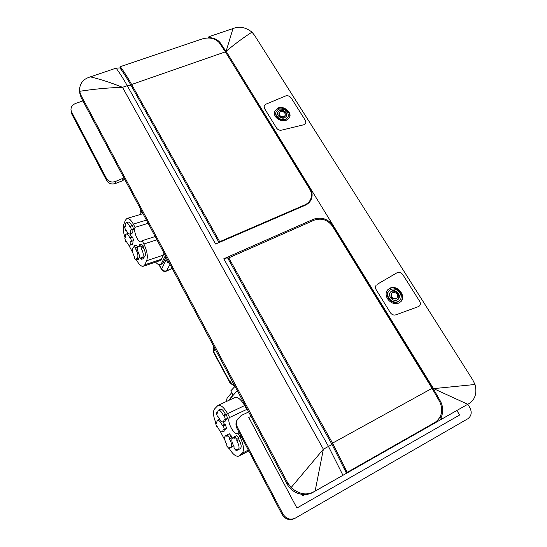 <?xml version="1.0" encoding="UTF-8"?>
<svg xmlns="http://www.w3.org/2000/svg" width="547" height="547" viewBox="0 0 547 547"><rect width="100%" height="100%" fill="white"/><g stroke="black" fill="none" stroke-linecap="round" stroke-linejoin="round"><path stroke-width="0.82" d="M79.732 92.99L81.12 97.557L286.901 483.705L287.79 483.015L291.113 487.582L323.373 449.217L315.127 491.076L346.47 473.278L332.063 444.54L227.525 257.76L223.805 258.779L313.561 219.21C321.424 216.646 327.933 218.8 333.082 225.672L433.251 388.664L440.554 401.409L439.815 401.888M440.834 415.207L440.034 418.072C439.979 419.07 440.424 419.494 441.367 419.323L442.345 418.735C441.422 418.879 441.046 418.421 441.197 417.368C443.398 412.048 443.179 406.729 440.554 401.409M442.345 418.735L467.767 404.281L433.45 388.555L226.116 51.268L232.988 28.553L233.733 28.3C239.901 26.16 245.979 27.439 251.962 32.143C243.736 37.408 235.121 43.787 226.116 51.268L310.204 188.448C312.337 192.086 312.686 195.717 311.243 199.334C310.046 202.028 308.002 204.024 305.117 205.31L215.586 244.044L127.246 85.667C123.376 78.747 119.663 72.908 116.108 68.143L119.875 67.924C123.437 72.635 127.15 78.44 131.027 85.339L127.246 85.667L122.487 87.322C108.06 87.766 93.763 89.099 79.595 91.315L80.888 95.123L287.79 483.015M467.767 404.281L469.011 403.563C475.158 399.57 477.155 393.211 474.994 384.486L433.251 388.664M286.901 483.705C291.804 493.387 304.447 497.49 313.185 492.232L468.601 403.809M251.962 32.143L254.478 35.22L472.731 379.871L474.994 384.486M227.914 258.457L228.694 258.116M311.277 197.098L310.717 200.393M232.988 28.553L209.002 36.676L208.592 37.066L209.296 37.586C214.123 37.955 217.761 39.678 220.209 42.762L225.932 51.336M285.725 95.91C287.879 95.376 289.712 96.081 291.223 98.016L305.472 120.566L305.896 123.137L305.472 120.566L291.223 98.016C289.712 96.081 287.879 95.376 285.725 95.91L265.787 104.245L264.119 106.152L264.536 108.532L276.604 128.114L264.536 108.532L264.119 106.152L265.787 104.245M303.886 124.737L305.896 123.137L303.886 124.737L281.767 130.104C279.62 130.528 277.897 129.865 276.604 128.114C277.897 129.865 279.62 130.528 281.767 130.104M395.932 314.826C393.703 315.448 391.837 314.737 390.339 312.686C391.837 314.737 393.703 315.448 395.932 314.826L418.434 306.6L395.932 314.826M376.124 289.616L390.339 312.686L376.124 289.616C375.242 288.037 375.242 286.587 376.138 285.254C375.242 286.587 375.242 288.037 376.124 289.616M377.109 284.372L397.095 272.721L377.109 284.372M402.913 274.785C401.183 272.543 399.248 271.852 397.095 272.721C399.248 271.852 401.183 272.543 402.913 274.785L419.645 301.267C420.657 303.045 420.643 304.57 419.611 305.841L418.434 306.6L419.611 305.841C420.643 304.57 420.657 303.045 419.645 301.267L402.913 274.785M120.518 68.136L120.135 68.266M342.935 475.261L328.467 446.414L323.373 449.217L122.487 87.322C111.581 82.87 100.88 79.383 90.378 76.86L89.537 77.141C82.946 79.274 79.602 83.766 79.506 90.611L79.595 91.315M315.127 491.076L314.21 491.596C306.676 495.685 298.977 494.344 291.113 487.582M441.367 419.323L346.47 473.278M332.063 444.54L328.467 446.414L223.805 258.779M90.378 76.86L116.108 68.143M219.019 242.56L131.027 85.339M286.136 120.395L289.548 117.482C292.187 112.798 284.194 105.544 278.334 107.875L274.779 111.014C272.31 115.8 279.469 122.549 286.136 120.395M285.384 119.191C280.474 120.983 274.259 115.793 276.221 111.595L279.079 109.072C285.766 108.908 288.789 111.492 288.146 116.826L285.124 119.779C280.173 121.372 274.163 116.367 276.003 112.114L276.221 111.595M279.893 110.378L277.787 112.231C276.132 115.102 281.137 119.328 284.563 117.872L286.621 116.101C288.365 113.407 283.312 108.969 279.893 110.378L277.685 112.504M280.645 111.581C283.879 111.403 285.397 112.696 285.213 115.458L283.811 116.668C280.577 116.887 279.045 115.602 279.216 112.826L280.645 111.581M289.397 117.783C291.722 113.113 283.852 106.248 278.081 108.47L274.683 111.26M288.146 116.826L285.124 119.779M286.464 116.402C287.859 113.687 282.826 109.646 279.64 110.973M285.213 115.458L283.551 117.256C280.337 117.427 278.813 116.135 278.977 113.386L279.216 112.826M387.768 289.766L389.437 288.652C396.63 284.905 405.977 296.358 400.507 301.971M397.71 301.951L399.604 300.481L397.71 301.944C391.714 304.816 384.083 295.612 388.78 291.127L388.842 291.072M389.895 288.166L387.939 289.575C382.045 295.804 391.59 306.669 399.071 302.908L400.807 301.691C406.77 296.207 397.3 284.255 389.895 288.166L389.437 288.652M399.604 300.481C404.582 295.893 396.609 286.546 390.77 289.568L389.211 290.689C384.329 295.332 392.083 304.556 398.182 301.479M397.218 299.934C393.129 302.477 386.996 295.476 390.585 291.934L391.727 291.113C395.652 288.7 401.97 295.517 398.284 299.182L397.218 299.934M396.336 298.505C392.124 298.641 390.626 296.83 391.837 293.069L392.602 292.522C396.807 292.426 398.291 294.252 397.067 297.992L395.864 298.977C391.727 299.038 390.237 297.219 391.392 293.527L391.837 293.069M390.394 292.146L391.262 291.592C394.818 289.37 401.197 295.448 397.997 299.435M397.067 297.992L395.864 298.977M228.769 257.863L332.555 443.132L347.263 472.307L435.309 422.25C441.839 417.094 443.357 410.332 439.863 401.97L432.068 388.336L332.521 226.26C327.674 219.778 321.547 217.754 314.142 220.174L228.769 257.863L228.366 259.264M434.927 422.482L346.73 472.635L343.728 467.275M347.263 472.307L346.73 472.635M131.642 84.484C127.711 77.483 123.93 71.548 120.299 66.679L202.144 38.96C209.316 36.95 215.026 38.201 219.285 42.7L225.405 51.849L309.643 189.002C311.653 192.428 311.981 195.84 310.628 199.238C309.499 201.781 307.578 203.662 304.85 204.879L219.709 241.692L131.642 84.484L225.405 51.849M120.299 66.679L120.319 67.787L122.111 70.994M308.611 203.046L310.511 199.498M219.552 242.328L219.709 241.692M123.93 177.898L115.314 181.556C111.52 182.643 108.614 181.686 106.597 178.678L71.616 112.026L70.994 110.07C70.83 106.973 72.416 104.75 75.773 103.39L82.905 100.915M124.511 178.992L122.795 180.647L115.383 183.518C111.602 184.606 108.709 183.648 106.706 180.654L71.876 114.241L70.994 110.07M456.875 410.523L459.644 415.002L296.932 508.026L248.782 417.464L250.984 416.301M296.932 508.026L248.803 417.429M459.644 415.002L296.973 508.006M248.659 411.946L241.193 415.522L237.254 419.624M467.788 404.295L469.729 407.399C472.184 412.199 471.528 416.007 467.753 418.811L295.428 518.064C290.334 520.306 286.17 518.953 282.943 514.009L237.562 427.563C236.16 424.691 236.16 421.867 237.569 419.077M237.562 427.563L237.008 428.479C235.613 425.621 235.62 422.81 237.015 420.034M237.008 428.479L282.129 514.501C285.336 519.418 289.472 520.758 294.546 518.529L294.929 518.33M301.999 494.406L302.764 495.842L305.055 494.55M233.118 395.235L230.772 390.873L235.019 386.339M141.078 212.831L140.039 210.889L140.702 209.364M165.406 258.28L167.956 263.045L168.64 261.787M169.098 262.656L167.956 263.045M169.987 264.324L166.432 271.086C164.326 271.811 162.664 271.244 161.461 269.377L166.185 259.736M126.234 222.704L128.237 222.103C129.365 221.891 130.535 223.101 131.745 225.733L129.625 226.376C128.415 223.744 127.253 222.533 126.125 222.738C125.29 223.169 125.01 224.496 125.297 226.718L124.552 226.779L125.578 230.383L126.323 230.328C127.533 232.967 128.702 234.178 129.837 233.972C130.665 233.548 130.938 232.236 130.665 230.027L131.437 229.972L130.398 226.314L132.518 225.665L133.557 229.323L131.437 229.972M131.745 225.733L132.518 225.665M129.625 226.376L130.398 226.314M125.277 226.561L124.552 226.779M131.841 233.35L131.936 233.323C132.75 232.919 133.037 231.661 132.805 229.555M131.936 233.323L129.837 233.972L131.834 237.07L129.742 237.726C128.531 235.08 127.362 233.863 126.248 234.068C125.441 234.485 125.174 235.778 125.454 237.931L124.716 237.966L125.728 241.521L126.473 241.487C127.677 244.133 128.846 245.357 129.974 245.152C130.774 244.741 131.034 243.47 130.767 241.33L131.526 241.295L130.501 237.685L132.6 237.029L133.625 240.632L131.526 241.295M131.834 237.07L132.6 237.029M129.742 237.726L130.501 237.685M125.427 237.74L124.716 237.966M131.957 244.523L132.053 244.488C132.832 244.106 133.106 242.895 132.887 240.871M144.401 257.015L144.497 256.981C146.022 255.175 145.618 252.037 143.287 247.559L141.16 248.242L141.099 246.581L139.246 244.776L139.314 246.437L138.507 246.396C136.989 248.201 137.393 251.34 139.704 255.805L139.772 257.432L141.605 259.257L141.543 257.623L142.384 257.678C143.902 255.88 143.492 252.735 141.16 248.242M143.287 247.559L143.218 245.897L141.099 246.581M143.218 245.897L141.365 244.099L139.246 244.776M143.656 257.261L143.711 258.56L141.605 259.257M137.557 248.735L135.813 249.302L135.745 247.661L133.94 245.883L134.015 247.517L133.229 247.476C131.765 249.241 132.169 252.331 134.439 256.734L134.514 258.341L136.306 260.14L136.23 258.533L137.051 258.587C138.514 256.823 138.104 253.726 135.813 249.302M137.851 247.114L135.745 247.661M139.041 257.931L139.765 257.206M137.844 246.984L136.032 245.213L133.94 245.883M138.329 258.163L138.384 259.449L136.306 260.14M148.141 223.32L135.047 227.34L133.324 224.092C130.972 219.88 128.819 218.014 126.863 218.506L125.366 220.256L123.69 224.639C122.699 227.921 123.198 232.318 125.174 237.822M128.524 244.659L132.723 252.687M136.572 260.051L136.702 260.297C139.143 264.748 141.399 266.717 143.478 266.204L144.791 264.803L146.685 260.707C148.039 256.393 147.102 250.827 143.875 244.003L142.124 240.701L141.188 241.726C138.22 243.285 133.119 231.326 135.047 227.34M155.184 236.543L142.124 240.701M161.707 264.119L163.163 262.765L166.069 256.96M155.663 262.095C157.392 264.222 158.924 265.056 160.264 264.611L161.536 263.312L165.358 255.634M141.714 211.265L140.415 214.458M159.874 260.68L161.447 259.203L164.045 253.172M223.258 415.255L224.311 415.624L225.364 419.412L227.497 418.393L226.444 414.605L225.391 414.243L223.258 415.255C221.487 411.59 219.791 409.915 218.171 410.236L217.357 413.204L216.338 412.855L217.385 416.582L218.403 416.944C220.161 420.609 221.863 422.284 223.497 421.976L225.617 420.958L226.479 418.879M223.497 421.976L224.311 419.043L225.364 419.412M217.316 412.397L216.338 412.855M226.444 414.605L224.311 415.624M225.391 414.243C223.62 410.585 221.918 408.917 220.297 409.238L218.171 410.236M223.238 422.065L224.441 424.349L222.335 425.368C220.564 421.682 218.882 419.993 217.275 420.294L216.503 423.207L215.504 422.838L216.516 426.448L217.515 426.824C219.272 430.503 220.967 432.198 222.588 431.904L223.354 429.033L224.386 429.422L223.367 425.751L225.48 424.725L226.499 428.39L224.386 429.422M219.607 419.214L217.275 420.294M224.441 424.349L225.48 424.725M222.335 425.368L223.367 425.751M216.455 422.38L215.504 422.838M222.588 431.904L224.68 430.879L225.508 428.875M234 448.15L234.068 446.68C231.696 442.366 231.217 439.419 232.639 437.839L234.451 438.222L234.519 436.718L236.858 439.323L236.783 440.827C239.176 445.162 239.661 448.123 238.246 449.702L236.379 449.292L236.311 450.769L234 448.15M238.424 449.613L236.311 450.769M238.246 449.702L240.365 448.629C241.788 447.043 241.309 444.082 238.916 439.761L236.783 440.827M238.916 439.761L238.991 438.263L236.858 439.323M238.991 438.263L236.646 435.665L234.519 436.718M232.017 438.585L231.504 437.73L229.391 438.776L229.453 437.299L227.217 434.797L227.162 436.267L225.405 435.877C224.024 437.436 224.502 440.349 226.848 444.622L226.793 446.065L229.002 448.581L229.056 447.138L230.868 447.555C232.243 445.99 231.757 443.063 229.391 438.776M231.504 437.73L231.566 436.26L229.453 437.299M230.868 447.555L233.548 445.812M231.566 436.26L229.33 433.757L227.217 434.797M231.094 447.439L229.002 448.581M247.203 409.211L229.637 417.47L227.614 413.669C224.01 407.399 220.783 404.657 217.932 405.45L214.533 408.965C212.769 411.638 213.2 416.212 215.819 422.687M219.908 430.667L224.926 440.246M229.255 448.451C232.844 454.366 236.017 456.916 238.779 456.109L242.177 453.244C244.447 450.188 243.716 444.759 239.989 436.971L237.938 433.115L237.576 433.368C233.856 435.699 226.219 420.349 229.637 417.47M239.128 432.527L237.938 433.115M237.542 391.084L236.612 391.447L228.386 400.575M246.984 408.8L246.642 409.279L244.639 405.573C241.022 399.406 237.747 396.746 234.8 397.587L217.993 405.416M333.082 225.672L332.651 226.472M466.796 404.883L468.547 403.836M310.204 188.448L309.828 189.31M220.209 42.762L220.051 43.753M81.12 97.557L80.888 95.123M209.296 37.586L209.234 38.03M313.185 492.232L314.21 491.596M313.561 219.21L312.822 220.756M440.034 418.072L441.197 417.368M278.081 108.47L278.334 107.875M283.811 116.668L283.551 117.256M391.727 291.113L391.262 291.592M332.555 443.132L432.068 388.336M434.865 422.516L434.154 422.947M304.556 205.556L304.85 204.879M122.76 178.678L122.795 180.647M115.314 181.556L115.383 183.518M106.597 178.678L106.706 180.654M71.616 112.026L71.876 114.241M282.943 514.009L282.129 514.501M215.149 349.068L213.556 351.482L213.569 347.926L213.392 351.994M232.66 381.915L231.292 383.447L229.911 381.902L213.556 351.482L213.378 351.974L229.706 382.339L231.62 379.967M233.056 395.132L230.089 398.51M228.578 400.24L228.202 400.664M226.424 401.491L227.121 398.031L226.205 401.594M229.706 382.339L231.155 383.871L231.292 383.447L234.513 385.396M159.341 264.734L161.509 268.816C162.719 270.703 164.394 271.38 166.527 270.847L172.141 268.358M163.163 262.765L161.536 263.312M163.464 255.107L146.685 260.707M156.927 239.812L143.875 244.003M161.447 259.203L144.791 264.803M146.425 220.106L133.324 224.092M241.152 436.39L239.989 436.971M248.345 450.092L242.177 453.244M248.769 450.913L239.217 455.808M244.639 405.573L227.614 413.669M208.462 38.003L208.598 37.066M79.753 93.161L79.506 90.611M388.78 291.127L389.211 290.689M214.109 347.106L213.569 347.926M231.75 392.684L227.121 398.031M231.149 383.864L234.916 386.148M158.958 264.666L161.461 269.377M172.223 268.515L166.432 271.086M128.313 233.425L126.343 234.041M132.053 244.488L129.974 245.152M144.497 256.981L142.384 257.678M139.3 246.143L138.603 246.369M139.136 257.897L137.051 258.587M134.001 247.23L133.324 247.442M161.885 264.057L160.264 264.611M160.066 260.618L143.478 266.204M142.999 213.686L127.095 218.438M234.506 436.909L232.639 437.839M227.21 434.988L225.405 435.877M237.473 390.955L236.96 391.187M248.803 450.967L238.779 456.109"/></g></svg>
